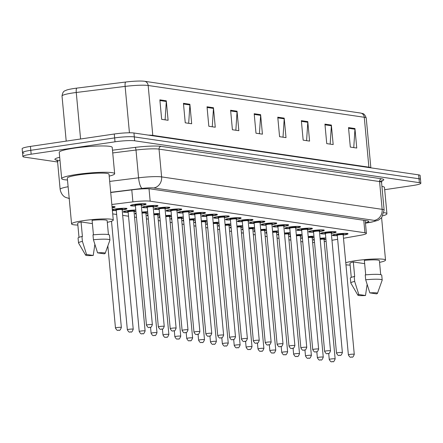 <?xml version="1.0" encoding="UTF-8"?>
<svg xmlns="http://www.w3.org/2000/svg" width="443" height="443" viewBox="0 0 443 443"><rect width="100%" height="100%" fill="white"/><g stroke="black" fill="none" stroke-linecap="round" stroke-linejoin="round"><path stroke-width="0.66" d="M147.292 207.695A7.885 0.908 -5.3 0 1 142.308 207.313A7.885 0.908 -5.3 0 1 146.727 206.078A7.885 0.908 -5.3 0 1 158.007 205.857A7.885 0.908 -5.3 0 1 153.583 207.086A7.885 0.908 -5.3 0 1 153.178 207.147M159.164 209.439A7.885 0.908 -5.3 0 1 154.181 209.057A7.885 0.908 -5.3 0 1 158.6 207.828A7.885 0.908 -5.3 0 1 169.879 207.601A7.885 0.908 -5.3 0 1 165.46 208.836A7.885 0.908 -5.3 0 1 165.051 208.891M171.042 211.189A7.885 0.908 -5.3 0 1 166.059 210.807A7.885 0.908 -5.3 0 1 170.477 209.572A7.885 0.908 -5.3 0 1 181.757 209.351A7.885 0.908 -5.3 0 1 177.338 210.58A7.885 0.908 -5.3 0 1 176.929 210.641M182.92 212.933A7.885 0.908 -5.3 0 1 177.936 212.551A7.885 0.908 -5.3 0 1 182.355 211.317A7.885 0.908 -5.3 0 1 193.635 211.095A7.885 0.908 -5.3 0 1 189.216 212.33A7.885 0.908 -5.3 0 1 188.807 212.385M194.798 214.678A7.885 0.908 -5.3 0 1 189.814 214.301A7.885 0.908 -5.3 0 1 194.233 213.066A7.885 0.908 -5.3 0 1 205.513 212.845A7.885 0.908 -5.3 0 1 201.094 214.074A7.885 0.908 -5.3 0 1 200.685 214.135M206.671 216.428A7.885 0.908 -5.3 0 1 201.687 216.046A7.885 0.908 -5.3 0 1 206.111 214.811A7.885 0.908 -5.3 0 1 217.386 214.589A7.885 0.908 -5.3 0 1 212.967 215.824A7.885 0.908 -5.3 0 1 212.557 215.879M218.549 218.172A7.885 0.908 -5.3 0 1 213.565 217.79A7.885 0.908 -5.3 0 1 217.984 216.561A7.885 0.908 -5.3 0 1 229.264 216.334A7.885 0.908 -5.3 0 1 224.845 217.568A7.885 0.908 -5.3 0 1 224.435 217.629M230.426 219.922A7.885 0.908 -5.3 0 1 225.443 219.54A7.885 0.908 -5.3 0 1 229.862 218.305A7.885 0.908 -5.3 0 1 241.142 218.083A7.885 0.908 -5.3 0 1 236.723 219.313A7.885 0.908 -5.3 0 1 236.313 219.374M242.304 221.666A7.885 0.908 -5.3 0 1 237.321 221.284A7.885 0.908 -5.3 0 1 241.74 220.055A7.885 0.908 -5.3 0 1 253.019 219.828A7.885 0.908 -5.3 0 1 248.601 221.063A7.885 0.908 -5.3 0 1 248.191 221.118M254.177 223.41A7.885 0.908 -5.3 0 1 249.199 223.034A7.885 0.908 -5.3 0 1 253.617 221.799A7.885 0.908 -5.3 0 1 264.897 221.578A7.885 0.908 -5.3 0 1 260.473 222.807A7.885 0.908 -5.3 0 1 260.069 222.868M266.055 225.16A7.885 0.908 -5.3 0 1 261.071 224.778A7.885 0.908 -5.3 0 1 265.49 223.543A7.885 0.908 -5.3 0 1 276.77 223.322A7.885 0.908 -5.3 0 1 272.351 224.557A7.885 0.908 -5.3 0 1 271.941 224.612M277.933 226.905A7.885 0.908 -5.3 0 1 272.949 226.523A7.885 0.908 -5.3 0 1 277.368 225.293A7.885 0.908 -5.3 0 1 288.648 225.066A7.885 0.908 -5.3 0 1 284.229 226.301A7.885 0.908 -5.3 0 1 283.819 226.362M289.811 228.654A7.885 0.908 -5.3 0 1 284.827 228.272A7.885 0.908 -5.3 0 1 289.246 227.037A7.885 0.908 -5.3 0 1 300.526 226.816A7.885 0.908 -5.3 0 1 296.107 228.051A7.885 0.908 -5.3 0 1 295.697 228.106M301.689 230.399A7.885 0.908 -5.3 0 1 296.705 230.017A7.885 0.908 -5.3 0 1 301.124 228.787A7.885 0.908 -5.3 0 1 312.404 228.56A7.885 0.908 -5.3 0 1 307.985 229.795A7.885 0.908 -5.3 0 1 307.575 229.856M313.561 232.149A7.885 0.908 -5.3 0 1 308.577 231.767A7.885 0.908 -5.3 0 1 312.996 230.532A7.885 0.908 -5.3 0 1 324.276 230.31A7.885 0.908 -5.3 0 1 319.857 231.539A7.885 0.908 -5.3 0 1 319.447 231.6M325.439 233.893A7.885 0.908 -5.3 0 1 320.455 233.511A7.885 0.908 -5.3 0 1 324.874 232.282A7.885 0.908 -5.3 0 1 336.154 232.054A7.885 0.908 -5.3 0 1 331.735 233.289A7.885 0.908 -5.3 0 1 331.325 233.345M337.317 235.637A7.885 0.908 -5.3 0 1 332.333 235.261A7.885 0.908 -5.3 0 1 336.752 234.026A7.885 0.908 -5.3 0 1 348.032 233.804A7.885 0.908 -5.3 0 1 343.613 235.034A7.885 0.908 -5.3 0 1 343.203 235.095M135.414 205.945A7.885 0.908 -5.3 0 1 130.43 205.563A7.885 0.908 -5.3 0 1 134.849 204.334A7.885 0.908 -5.3 0 1 146.129 204.107A7.885 0.908 -5.3 0 1 141.71 205.342A7.885 0.908 -5.3 0 1 141.3 205.402M112.3 209.6A7.885 0.908 -5.3 0 1 115.723 208.913A7.885 0.908 -5.3 0 1 127.003 208.686A7.885 0.908 -5.3 0 1 122.584 209.921A7.885 0.908 -5.3 0 1 122.174 209.982M128.16 212.275A7.885 0.908 -5.3 0 1 123.182 211.892A7.885 0.908 -5.3 0 1 127.601 210.658A7.885 0.908 -5.3 0 1 135.791 210.004M135.923 211.427A7.885 0.908 -5.3 0 1 134.456 211.665A7.885 0.908 -5.3 0 1 134.052 211.726M141.921 212.097A7.885 0.908 -5.3 0 1 147.663 211.748M147.796 213.172A7.885 0.908 -5.3 0 1 146.334 213.415A7.885 0.908 -5.3 0 1 145.924 213.471M153.799 213.842A7.885 0.908 -5.3 0 1 159.541 213.498M159.674 214.921A7.885 0.908 -5.3 0 1 158.212 215.16A7.885 0.908 -5.3 0 1 157.802 215.22M165.676 215.591A7.885 0.908 -5.3 0 1 171.419 215.243M171.552 216.666A7.885 0.908 -5.3 0 1 170.09 216.909A7.885 0.908 -5.3 0 1 169.68 216.965M177.549 217.336A7.885 0.908 -5.3 0 1 183.297 216.992M183.43 218.416A7.885 0.908 -5.3 0 1 181.968 218.654A7.885 0.908 -5.3 0 1 181.558 218.715M189.427 219.086A7.885 0.908 -5.3 0 1 195.175 218.737M195.302 220.16A7.885 0.908 -5.3 0 1 193.84 220.398A7.885 0.908 -5.3 0 1 193.43 220.459M201.305 220.83A7.885 0.908 -5.3 0 1 207.047 220.481M207.18 221.904A7.885 0.908 -5.3 0 1 205.718 222.148A7.885 0.908 -5.3 0 1 205.308 222.203M213.183 222.574A7.885 0.908 -5.3 0 1 218.925 222.231M219.058 223.654A7.885 0.908 -5.3 0 1 217.596 223.892A7.885 0.908 -5.3 0 1 217.186 223.953M225.055 224.324A7.885 0.908 -5.3 0 1 230.803 223.975M230.936 225.398A7.885 0.908 -5.3 0 1 229.474 225.642A7.885 0.908 -5.3 0 1 229.064 225.697M236.933 226.068A7.885 0.908 -5.3 0 1 242.681 225.725M242.814 227.148A7.885 0.908 -5.3 0 1 241.346 227.386A7.885 0.908 -5.3 0 1 240.942 227.447M248.811 227.818A7.885 0.908 -5.3 0 1 254.553 227.469M254.686 228.893A7.885 0.908 -5.3 0 1 253.224 229.136A7.885 0.908 -5.3 0 1 252.815 229.192M260.689 229.563A7.885 0.908 -5.3 0 1 266.431 229.219M266.564 230.642A7.885 0.908 -5.3 0 1 265.102 230.881A7.885 0.908 -5.3 0 1 264.692 230.941M272.567 231.312A7.885 0.908 -5.3 0 1 278.309 230.964M278.442 232.387A7.885 0.908 -5.3 0 1 276.98 232.625A7.885 0.908 -5.3 0 1 276.57 232.686M284.439 233.057A7.885 0.908 -5.3 0 1 290.187 232.708M290.32 234.131A7.885 0.908 -5.3 0 1 288.858 234.375A7.885 0.908 -5.3 0 1 288.448 234.43M296.317 234.801A7.885 0.908 -5.3 0 1 302.065 234.458M302.192 235.881A7.885 0.908 -5.3 0 1 300.731 236.119A7.885 0.908 -5.3 0 1 300.321 236.18M308.195 236.551A7.885 0.908 -5.3 0 1 313.937 236.202M314.07 237.625A7.885 0.908 -5.3 0 1 312.608 237.869A7.885 0.908 -5.3 0 1 312.199 237.924M320.073 238.295A7.885 0.908 -5.3 0 1 325.815 237.952M325.948 239.375A7.885 0.908 -5.3 0 1 324.486 239.613A7.885 0.908 -5.3 0 1 324.077 239.674M112.013 206.51A7.885 0.908 -5.3 0 1 115.125 206.942A7.885 0.908 -5.3 0 1 112.145 207.939M343.497 238.268L360.314 235.316A14.78 1.7 174.7 0 0 366.4 233.361A14.78 1.7 174.7 0 0 364.921 232.769L150.166 201.183A14.78 1.7 174.7 0 0 132.894 201.87L111.824 204.494M331.973 240.289L337.655 239.292M312.625 242.526A14.78 1.7 174.7 0 0 314.519 242.448M324.254 241.557A14.78 1.7 174.7 0 0 326.126 241.291M112.699 213.891L116.653 214.473M122.672 215.359L128.531 216.223M134.55 217.109L136.472 217.391M146.428 218.853L148.35 219.135M158.301 220.603L160.228 220.885M170.178 222.347L172.106 222.63M182.056 224.092L183.983 224.379M193.934 225.841L195.856 226.124M205.807 227.586L207.734 227.868M217.685 229.336L219.612 229.618M229.563 231.08L231.49 231.362M241.441 232.83L243.362 233.112M253.313 234.574L255.24 234.856M265.191 236.318L267.118 236.606M277.069 238.068L278.996 238.351M288.947 239.813L290.874 240.095M300.825 241.562L302.746 241.845M116.287 210.525A7.885 0.908 -5.3 0 1 112.384 210.497M136.162 213.991A7.885 0.908 -5.3 0 1 135.054 213.637A7.885 0.908 -5.3 0 1 136.073 213.089M148.034 215.741A7.885 0.908 -5.3 0 1 146.932 215.387A7.885 0.908 -5.3 0 1 147.951 214.833M159.912 217.485A7.885 0.908 -5.3 0 1 158.81 217.131A7.885 0.908 -5.3 0 1 159.829 216.577M171.79 219.23A7.885 0.908 -5.3 0 1 170.688 218.875A7.885 0.908 -5.3 0 1 171.707 218.327M183.668 220.979A7.885 0.908 -5.3 0 1 182.56 220.625A7.885 0.908 -5.3 0 1 183.579 220.071M195.54 222.724A7.885 0.908 -5.3 0 1 194.438 222.369A7.885 0.908 -5.3 0 1 195.457 221.821M207.418 224.474A7.885 0.908 -5.3 0 1 206.316 224.119A7.885 0.908 -5.3 0 1 207.335 223.565M219.296 226.218A7.885 0.908 -5.3 0 1 218.194 225.864A7.885 0.908 -5.3 0 1 219.213 225.315M231.174 227.968A7.885 0.908 -5.3 0 1 230.072 227.613A7.885 0.908 -5.3 0 1 231.091 227.06M243.052 229.712A7.885 0.908 -5.3 0 1 241.944 229.358A7.885 0.908 -5.3 0 1 242.963 228.804M254.924 231.456A7.885 0.908 -5.3 0 1 253.822 231.102A7.885 0.908 -5.3 0 1 254.841 230.554M266.802 233.206A7.885 0.908 -5.3 0 1 265.7 232.852A7.885 0.908 -5.3 0 1 266.719 232.298M278.68 234.951A7.885 0.908 -5.3 0 1 277.578 234.596A7.885 0.908 -5.3 0 1 278.597 234.048M290.558 236.7A7.885 0.908 -5.3 0 1 289.451 236.346A7.885 0.908 -5.3 0 1 290.47 235.792M302.431 238.445A7.885 0.908 -5.3 0 1 301.329 238.09A7.885 0.908 -5.3 0 1 302.347 237.542M314.308 240.195A7.885 0.908 -5.3 0 1 313.207 239.84A7.885 0.908 -5.3 0 1 314.225 239.286M148.272 135.104A19.708 2.265 -5.3 0 1 152.791 135.386L148.161 85.488A19.708 2.265 174.7 0 0 125.131 86.402L76.262 92.487A19.708 2.265 174.7 0 0 73.067 92.925A19.708 2.265 174.7 0 0 62.02 96.004C63.033 90.112 64.983 91.175 66.372 90.139A16.158 1.855 -5.3 0 1 74.18 88.473A16.158 1.855 -5.3 0 1 76.8 88.113L125.668 82.027A16.158 1.855 -5.3 0 1 144.551 81.279L360.652 113.059A16.158 1.855 -5.3 0 1 360.884 113.098C362.424 113.851 364.157 112.444 366.239 118.059A19.708 2.265 174.7 0 0 364.268 117.268L148.161 85.488A4.928 4.424 -81.6 0 0 144.551 81.279M57.601 162L24.354 157.104A14.78 1.7 -5.3 0 1 22.875 156.517A14.78 1.7 -5.3 0 1 31.16 154.203L115.003 141.81A14.78 1.7 -5.3 0 1 134.672 140.796L419.371 182.666L419.012 178.767A14.78 1.7 -5.3 0 1 420.49 179.36A14.78 1.7 -5.3 0 0 419.012 178.767L134.312 136.898L419.012 178.767L418.646 174.869A14.78 1.7 -5.3 0 1 420.125 175.461L420.85 183.258A14.78 1.7 -5.3 0 1 412.566 185.567L384.69 189.693M115.003 141.81L114.643 137.911A14.78 1.7 -5.3 0 1 134.312 136.898A14.78 1.7 -5.3 0 0 114.643 137.911L30.8 150.304L114.643 137.911L114.283 134.013A14.78 1.7 -5.3 0 1 133.952 133L418.646 174.869M23.988 153.206A14.78 1.7 -5.3 0 1 22.51 152.619A14.78 1.7 -5.3 0 1 30.8 150.304A14.78 1.7 -5.3 0 0 22.51 152.619L22.15 148.715A14.78 1.7 -5.3 0 1 30.434 146.406L114.283 134.013M307.78 121.603L309.591 141.095L303.162 140.149L301.351 120.657L307.78 121.603A3.943 3.538 -81.6 0 1 307.791 122.29L301.417 121.349M331.364 125.07L333.175 144.562L326.74 143.621L324.935 124.123L331.364 125.07A3.943 3.538 -81.6 0 1 331.375 125.757L324.996 124.821M354.948 128.542L356.753 148.034L350.324 147.087L348.514 127.595L354.948 128.542A3.943 3.538 -81.6 0 1 354.954 129.223L348.58 128.287M237.038 111.199L238.843 130.691L232.414 129.744L230.604 110.252L237.038 111.199A3.943 3.538 -81.6 0 1 237.044 111.885L230.67 110.944M213.454 107.732L215.265 127.224L208.83 126.277L207.025 106.785L213.454 107.732A3.943 3.538 -81.6 0 1 213.465 108.413L207.086 107.477M189.875 104.26L191.681 123.758L185.252 122.811L183.441 103.319L189.875 104.26A3.943 3.538 -81.6 0 1 189.881 104.947L183.507 104.011M166.291 100.794L168.102 120.286L161.667 119.344L159.862 99.847L166.291 100.794A3.943 3.538 -81.6 0 1 166.302 101.48L159.923 100.544M284.201 118.137L286.006 137.629L279.577 136.682L277.767 117.19L284.201 118.137A3.943 3.538 -81.6 0 1 284.212 118.818L277.833 117.882M260.617 114.665L262.428 134.163L255.993 133.216L254.188 113.724L260.617 114.665A3.943 3.538 -81.6 0 1 260.628 115.352L254.254 114.416M259.426 133.72L260.628 115.352M283.011 137.186L284.212 118.818M165.101 119.848L166.302 101.48M188.679 123.315L189.881 104.947M212.263 126.781L213.465 108.413M235.848 130.253L237.044 111.885M353.758 147.591L354.954 129.223M330.173 144.125L331.375 125.757M306.589 140.653L307.791 122.29M419.371 182.666A14.78 1.7 -5.3 0 1 420.85 183.258M365.42 222.812A14.78 1.7 174.7 0 0 368.797 221.395A14.78 1.7 174.7 0 0 367.319 220.802L150.891 188.973A14.78 1.7 174.7 0 0 133.62 189.659L110.717 192.511M67.497 179.996A26.602 3.057 -5.3 0 1 61.682 178.64A26.602 3.057 -5.3 0 1 76.595 174.481A26.602 3.057 -5.3 0 1 114.659 173.722A26.602 3.057 -5.3 0 1 109.194 176.126M61.682 178.64L59.24 152.326A26.602 3.057 -5.3 0 1 74.153 148.161A26.602 3.057 -5.3 0 1 112.223 147.408L114.659 173.722M77.863 225.055A20.937 2.409 -5.3 0 1 71.572 223.925A20.937 2.409 -5.3 0 1 83.312 220.653A20.937 2.409 -5.3 0 1 113.27 220.055A20.937 2.409 -5.3 0 1 107.295 222.325M71.572 223.925L67.319 178.114A20.937 2.409 -5.3 0 1 79.059 174.841A20.937 2.409 -5.3 0 1 109.022 174.249L113.27 220.055M93.434 234.823L92.089 220.315A14.78 1.7 -5.3 0 1 107.14 220.625L108.435 234.618M97.571 252.848A9.851 1.135 -5.3 0 1 105.207 253.307A9.851 1.135 -5.3 0 1 104.266 253.828L97.571 252.848L93.429 239.741A15.765 1.811 -5.3 0 1 109.925 240.028A15.765 1.811 -5.3 0 1 109.914 240.128L105.207 253.307M93.429 239.741L92.98 234.868A15.765 1.811 -5.3 0 1 109.476 235.155L109.925 240.028M85.61 255.124A9.851 1.135 -5.3 0 1 86.54 254.476L93.235 255.461A9.851 1.135 -5.3 0 1 85.61 255.124L78.561 243.035A15.765 1.811 -5.3 0 1 78.533 242.941A15.765 1.811 -5.3 0 1 82.398 241.369L81.944 236.496L82.415 236.568L81.058 221.949L92.399 223.615M79.004 237.348L77.702 223.355A14.78 1.7 -5.3 0 1 81.058 221.949M94.868 244.431L93.235 255.461M86.54 254.476L82.398 241.369M78.533 242.941L78.079 238.068A15.765 1.811 -5.3 0 1 81.944 236.496M350.125 265.091A20.937 2.409 -5.3 0 1 345.961 264.809M345.767 262.743A20.937 2.409 -5.3 0 1 355.574 260.689A20.937 2.409 -5.3 0 1 385.532 260.096A20.937 2.409 -5.3 0 1 379.557 262.361M365.702 274.865L364.356 260.357A14.78 1.7 -5.3 0 1 379.402 260.667L380.698 274.66M369.839 292.889A9.851 1.135 -5.3 0 1 377.469 293.344A9.851 1.135 -5.3 0 1 376.533 293.87L369.839 292.889L365.691 279.782A15.765 1.811 -5.3 0 1 382.193 280.07A15.765 1.811 -5.3 0 1 382.176 280.164L377.469 293.344M365.691 279.782L365.242 274.909A15.765 1.811 -5.3 0 1 381.739 275.197L382.193 280.07M357.878 295.165A9.851 1.135 -5.3 0 1 358.802 294.517L365.497 295.503A9.851 1.135 -5.3 0 1 357.878 295.165L350.823 283.077A15.765 1.811 -5.3 0 1 350.795 282.983A15.765 1.811 -5.3 0 1 354.66 281.41L354.212 276.537L354.677 276.609L353.32 261.985L364.661 263.657M351.266 277.39L349.964 263.397A14.78 1.7 -5.3 0 1 353.32 261.985M384.037 212.668A26.602 3.057 -5.3 0 1 386.927 213.764A26.602 3.057 -5.3 0 1 382.985 215.769M381.927 186.398A26.602 3.057 -5.3 0 1 384.485 187.45L386.927 213.764M367.131 284.472L365.497 295.503M358.802 294.517L354.66 281.41M350.795 282.983L350.341 278.11A15.765 1.811 -5.3 0 1 354.212 276.537M131.781 189.892L132.894 201.87M149.02 188.807L150.166 201.183M363.764 220.282L364.921 232.769M76.8 88.113A4.928 1.29 -97.1 0 0 76.262 92.487L80.582 138.991M360.652 113.059A4.928 4.424 98.4 0 1 364.268 117.268L368.892 167.172A19.708 2.265 -5.3 0 1 370.824 167.836M129.434 132.784L125.131 86.402A4.928 1.29 -97.1 0 1 125.668 82.027M30.434 146.406L31.16 154.203M133.952 133L134.672 140.796M152.841 135.779A4.928 4.424 -81.6 0 1 152.791 135.386L368.892 167.172A4.928 4.424 -81.6 0 0 368.947 167.559M69.501 198.564L65.736 197.428C65.57 197.384 61.355 195.8 60.137 189.333A19.708 2.265 -5.3 0 1 68.122 186.741M56.898 160.2A22.172 2.547 -5.3 0 1 59.7 157.282M59.971 160.216A19.708 2.265 174.7 0 0 57.562 161.551L56.604 159.995L57.684 160.233M112.483 150.21L135.104 147.392A22.172 2.547 -5.3 0 1 161.014 146.362L381.556 178.795A22.172 2.547 -5.3 0 1 381.949 180.899M109.687 181.414L138.581 177.815L136.001 150.039L112.732 152.94M365.447 223.089L371.162 222.087A9.851 1.135 174.7 0 0 374.23 220.387L153.688 187.954A9.851 1.135 174.7 0 0 142.175 188.413A9.851 2.58 -97.1 0 1 138.581 177.815A19.708 2.265 -5.3 0 1 161.612 176.901L159.031 149.125A19.708 2.265 174.7 0 0 136.001 150.039A2.464 0.648 82.9 0 0 135.104 147.392M153.688 187.954A9.851 8.849 -81.6 0 0 161.612 176.901L382.154 209.34L379.579 181.558L159.031 149.125A2.464 2.215 98.4 0 1 161.014 146.362M374.23 220.387A9.851 8.849 -81.6 0 0 382.154 209.34A19.708 2.265 -5.3 0 1 384.125 210.126L381.55 182.35A19.708 2.265 174.7 0 0 379.579 181.558A2.464 2.215 98.4 0 1 381.556 178.795M142.175 188.413L110.7 192.334M365.458 223.189L371.959 222.048A9.851 5.654 -100 0 1 371.162 222.087M114.582 206.665L114.172 207.174L112.134 207.795A6.9 0.792 174.7 0 0 112.029 206.659M117.129 327.56A2.957 0.338 -5.3 0 1 121.36 327.471C120.424 329.902 119.632 330.816 118.99 330.212C118.104 329.575 117.733 332.089 115.473 328.019A2.957 0.338 -5.3 0 1 117.129 327.56M118.857 330.212L118.425 330.151L118.857 330.212M145.592 203.669C144.313 204.24 148.233 203.963 141.306 205.281L141.289 205.281A6.9 0.792 174.7 0 0 144.457 203.924A6.9 0.792 174.7 0 0 135.276 204.395A6.9 0.792 174.7 0 0 131.41 205.474A6.9 0.792 174.7 0 0 135.403 205.823L132.103 205.768L130.912 205.198M135.94 205.342A3.45 0.399 -5.3 0 1 136.776 204.616A3.45 0.399 -5.3 0 1 140.702 204.334A3.45 0.399 -5.3 0 1 141.367 204.727M140.647 204.904L141.417 204.683L141.267 205.054A2.957 0.338 174.7 0 0 137.037 205.137A2.957 0.338 174.7 0 0 135.381 205.596L135.165 205.264L135.962 205.336M152.359 324.641C151.506 326.989 150.714 327.903 149.994 327.383C149.108 326.746 148.737 329.26 146.472 325.19A2.957 0.338 -5.3 0 1 148.134 324.725A2.957 0.338 -5.3 0 1 152.359 324.641L141.267 205.054M149.429 327.322L149.856 327.383L149.429 327.322M122.163 209.855A6.9 0.792 174.7 0 0 125.33 208.503A6.9 0.792 174.7 0 0 116.149 208.974A6.9 0.792 174.7 0 0 112.334 209.943M116.814 209.921A3.45 0.399 -5.3 0 1 117.65 209.196A3.45 0.399 -5.3 0 1 121.576 208.913A3.45 0.399 -5.3 0 1 122.24 209.306M116.254 210.176L127.346 329.764A2.957 0.338 -5.3 0 1 129.007 329.304A2.957 0.338 -5.3 0 1 133.232 329.221L122.141 209.628A2.957 0.338 174.7 0 0 117.91 209.716A2.957 0.338 174.7 0 0 116.254 210.176L116.038 209.844L116.836 209.916M130.729 331.962L130.303 331.896L130.729 331.962M112.35 210.148A6.9 0.792 174.7 0 0 116.276 210.403L112.356 210.226M134.041 211.604A6.9 0.792 174.7 0 0 135.907 211.278L134.041 211.604M135.802 210.154A6.9 0.792 174.7 0 0 128.027 210.724A6.9 0.792 174.7 0 0 124.162 211.798A6.9 0.792 174.7 0 0 128.149 212.147L124.854 212.092L123.663 211.521M128.691 211.671A3.45 0.399 -5.3 0 1 129.528 210.94A3.45 0.399 -5.3 0 1 133.454 210.658A3.45 0.399 -5.3 0 1 134.118 211.051M128.132 211.926L139.224 331.514A2.957 0.338 -5.3 0 1 140.88 331.048A2.957 0.338 -5.3 0 1 145.11 330.965L134.019 211.377A2.957 0.338 174.7 0 0 129.788 211.461A2.957 0.338 174.7 0 0 128.132 211.926L127.916 211.588L128.714 211.66M142.607 333.706L142.181 333.645L142.607 333.706M145.913 213.349A6.9 0.792 174.7 0 0 147.785 213.022L145.913 213.354M147.68 211.898A6.9 0.792 174.7 0 0 141.932 212.208M152.757 332.798A2.957 0.338 -5.3 0 1 156.988 332.715C156.052 335.141 155.266 336.054 154.618 335.456C153.732 334.814 153.361 337.328 151.102 333.258A2.957 0.338 -5.3 0 1 152.757 332.798M154.485 335.456L154.053 335.39L154.485 335.456M156.988 332.715L145.897 213.122A2.957 0.338 174.7 0 0 142.02 213.161M141.97 212.612A3.45 0.399 -5.3 0 1 145.537 212.413A3.45 0.399 -5.3 0 1 145.996 212.801M157.791 215.099A6.9 0.792 174.7 0 0 159.663 214.772L157.791 215.099M159.558 213.648A6.9 0.792 174.7 0 0 153.81 213.958M164.635 334.543A2.957 0.338 -5.3 0 1 168.866 334.459C167.93 336.885 167.138 337.799 166.496 337.201C165.61 336.564 165.239 339.078 162.98 335.008A2.957 0.338 -5.3 0 1 164.635 334.543M166.363 337.201L165.931 337.14L166.363 337.201M168.866 334.459L157.769 214.872A2.957 0.338 174.7 0 0 153.898 214.905M153.843 214.357A3.45 0.399 -5.3 0 1 157.415 214.157A3.45 0.399 -5.3 0 1 157.874 214.545M157.47 205.414C156.191 205.989 160.111 205.707 153.184 207.025L153.167 207.031A6.9 0.792 174.7 0 0 156.329 205.668A6.9 0.792 174.7 0 0 147.154 206.145A6.9 0.792 174.7 0 0 143.288 207.219A6.9 0.792 174.7 0 0 147.275 207.568L143.981 207.512L142.79 206.942M147.818 207.091A3.45 0.399 -5.3 0 1 148.654 206.36A3.45 0.399 -5.3 0 1 152.58 206.078A3.45 0.399 -5.3 0 1 153.245 206.477M152.525 206.648L153.295 206.432L153.145 206.798A2.957 0.338 174.7 0 0 148.914 206.881A2.957 0.338 174.7 0 0 147.259 207.346L147.043 207.008L147.84 207.086M164.237 326.386C163.378 328.734 162.592 329.647 161.867 329.127C160.986 328.49 160.615 331.004 158.35 326.934A2.957 0.338 -5.3 0 1 160.006 326.469A2.957 0.338 -5.3 0 1 164.237 326.386L153.145 206.798M161.307 329.066L161.734 329.127L161.307 329.066M169.348 207.158C168.069 207.734 171.989 207.457 165.062 208.769L165.04 208.775A6.9 0.792 174.7 0 0 168.207 207.418A6.9 0.792 174.7 0 0 159.031 207.889A6.9 0.792 174.7 0 0 155.166 208.969A6.9 0.792 174.7 0 0 159.153 209.317L155.853 209.262L154.668 208.692M159.69 208.836A3.45 0.399 -5.3 0 1 160.532 208.11A3.45 0.399 -5.3 0 1 164.458 207.828A3.45 0.399 -5.3 0 1 165.123 208.221M164.403 208.398L165.173 208.177L165.023 208.542A2.957 0.338 174.7 0 0 160.792 208.631A2.957 0.338 174.7 0 0 159.131 209.09L158.915 208.758L159.718 208.83M176.115 328.136C175.256 330.478 174.464 331.392 173.745 330.877C172.859 330.24 172.493 332.754 170.228 328.678A2.957 0.338 -5.3 0 1 171.884 328.219A2.957 0.338 -5.3 0 1 176.115 328.136L165.023 208.542M173.185 330.81L173.612 330.877L173.185 330.81M181.22 208.908C179.947 209.484 183.867 209.201 176.934 210.519L176.934 210.519A6.9 0.792 174.7 0 0 180.085 209.162A6.9 0.792 174.7 0 0 170.909 209.633A6.9 0.792 174.7 0 0 167.039 210.713A6.9 0.792 174.7 0 0 171.031 211.062L167.731 211.006L166.546 210.436M171.568 210.58A3.45 0.399 -5.3 0 1 172.41 209.855A3.45 0.399 -5.3 0 1 176.336 209.572A3.45 0.399 -5.3 0 1 177.001 209.965M176.275 210.143L177.05 209.921L176.895 210.292A2.957 0.338 174.7 0 0 172.665 210.375A2.957 0.338 174.7 0 0 171.009 210.835L170.793 210.503L171.591 210.575M187.993 329.88C187.134 332.228 186.342 333.142 185.623 332.621C184.737 331.984 184.366 334.498 182.106 330.428A2.957 0.338 -5.3 0 1 183.762 329.963A2.957 0.338 -5.3 0 1 187.993 329.88L176.895 210.292M185.058 332.56L185.49 332.621L185.058 332.56M169.669 216.843A6.9 0.792 174.7 0 0 171.535 216.516L169.669 216.849M171.435 215.392A6.9 0.792 174.7 0 0 165.682 215.702M176.513 336.292A2.957 0.338 -5.3 0 1 180.738 336.209C179.808 338.635 179.016 339.548 178.374 338.95C177.488 338.308 177.117 340.822 174.852 336.752A2.957 0.338 -5.3 0 1 176.513 336.292M178.236 338.95L177.809 338.884L178.236 338.95M180.738 336.209L169.647 216.616A2.957 0.338 174.7 0 0 165.771 216.649M165.721 216.106A3.45 0.399 -5.3 0 1 169.287 215.907A3.45 0.399 -5.3 0 1 169.752 216.295M181.547 218.587A6.9 0.792 174.7 0 0 183.413 218.261L181.547 218.593M183.308 217.142A6.9 0.792 174.7 0 0 177.56 217.452M188.386 338.037A2.957 0.338 -5.3 0 1 192.616 337.954C191.686 340.379 190.894 341.293 190.246 340.695C189.366 340.058 188.995 342.572 186.73 338.502A2.957 0.338 -5.3 0 1 188.386 338.037M190.113 340.695L189.687 340.634L190.113 340.695M192.616 337.954L181.525 218.366A2.957 0.338 174.7 0 0 177.649 218.399M177.599 217.851A3.45 0.399 -5.3 0 1 181.165 217.651A3.45 0.399 -5.3 0 1 181.624 218.039M193.419 220.337A6.9 0.792 174.7 0 0 195.291 220.01L193.419 220.343M195.186 218.886A6.9 0.792 174.7 0 0 189.438 219.196M200.264 339.787A2.957 0.338 -5.3 0 1 204.494 339.698C203.559 342.129 202.772 343.043 202.124 342.439C201.238 341.802 200.873 344.316 198.608 340.246A2.957 0.338 -5.3 0 1 200.264 339.787M201.991 342.439L201.565 342.378L201.991 342.439M204.494 339.698L193.403 220.11A2.957 0.338 174.7 0 0 189.526 220.143M189.477 219.601A3.45 0.399 -5.3 0 1 193.043 219.401A3.45 0.399 -5.3 0 1 193.502 219.789M188.796 212.269L188.812 212.263A6.9 0.792 174.7 0 0 191.963 210.912A6.9 0.792 174.7 0 0 182.782 211.383A6.9 0.792 174.7 0 0 178.917 212.463A6.9 0.792 174.7 0 0 182.909 212.812L179.609 212.751L178.418 212.18M188.153 211.887L188.923 211.671L188.773 212.036A2.957 0.338 174.7 0 0 184.543 212.119A2.957 0.338 174.7 0 0 182.887 212.585L182.671 212.252L183.468 212.324A3.45 0.399 -5.3 0 1 184.282 211.604A3.45 0.399 -5.3 0 1 188.214 211.322A3.45 0.399 -5.3 0 1 188.879 211.715M199.871 331.63C199.012 333.972 198.22 334.886 197.5 334.371C196.614 333.729 196.243 336.243 193.979 332.172A2.957 0.338 -5.3 0 1 195.64 331.713A2.957 0.338 -5.3 0 1 199.871 331.63L188.773 212.036M196.936 334.304L197.368 334.371L196.936 334.304M204.976 212.402C203.697 212.972 207.617 212.695 200.69 214.013L200.69 214.013A6.9 0.792 174.7 0 0 203.835 212.657A6.9 0.792 174.7 0 0 194.66 213.127A6.9 0.792 174.7 0 0 190.795 214.207A6.9 0.792 174.7 0 0 194.787 214.556L191.487 214.501L190.296 213.93M200.031 213.637L200.801 213.415L200.651 213.786A2.957 0.338 174.7 0 0 196.421 213.869A2.957 0.338 174.7 0 0 194.765 214.329L194.549 213.997L195.346 214.069A3.45 0.399 -5.3 0 1 196.16 213.349A3.45 0.399 -5.3 0 1 200.086 213.066A3.45 0.399 -5.3 0 1 200.751 213.46M211.743 333.374C210.885 335.722 210.098 336.636 209.378 336.115C208.492 335.478 208.121 337.992 205.857 333.922A2.957 0.338 -5.3 0 1 207.512 333.457A2.957 0.338 -5.3 0 1 211.743 333.374L200.651 213.786M208.814 336.054L209.24 336.115L208.814 336.054M216.854 214.146C215.575 214.722 219.495 214.44 212.568 215.758L212.568 215.758A6.9 0.792 174.7 0 0 215.713 214.401A6.9 0.792 174.7 0 0 206.538 214.877A6.9 0.792 174.7 0 0 202.672 215.951A6.9 0.792 174.7 0 0 206.659 216.306L203.365 216.245L202.174 215.675M207.197 215.824A3.45 0.399 -5.3 0 1 208.038 215.099A3.45 0.399 -5.3 0 1 211.964 214.811A3.45 0.399 -5.3 0 1 212.629 215.209M211.909 215.381L212.679 215.165L212.529 215.531A2.957 0.338 174.7 0 0 208.299 215.614A2.957 0.338 174.7 0 0 206.643 216.079L206.421 215.747L207.224 215.819M223.621 335.118C222.763 337.466 221.976 338.38 221.251 337.865C220.365 337.223 219.999 339.737 217.734 335.667A2.957 0.338 -5.3 0 1 219.39 335.207A2.957 0.338 -5.3 0 1 223.621 335.118L212.529 215.531M220.692 337.799L221.118 337.859L220.692 337.799M205.297 222.081A6.9 0.792 174.7 0 0 207.169 221.755L205.297 222.087M207.064 220.636A6.9 0.792 174.7 0 0 201.316 220.946M212.142 341.531A2.957 0.338 -5.3 0 1 216.372 341.448C215.436 343.873 214.65 344.787 214.002 344.189C213.116 343.552 212.745 346.066 210.486 341.99A2.957 0.338 -5.3 0 1 212.142 341.531M213.869 344.189L213.437 344.122L213.869 344.189M216.372 341.448L205.275 221.854A2.957 0.338 174.7 0 0 201.404 221.893M201.355 221.345A3.45 0.399 -5.3 0 1 204.921 221.146A3.45 0.399 -5.3 0 1 205.38 221.533M219.047 223.51L217.192 223.831A6.9 0.792 174.7 0 0 219.041 223.505M218.942 222.38A6.9 0.792 174.7 0 0 213.194 222.691M224.02 343.275A2.957 0.338 -5.3 0 1 228.25 343.192C227.314 345.618 226.523 346.531 225.88 345.933C224.994 345.296 224.623 347.81 222.358 343.74A2.957 0.338 -5.3 0 1 224.02 343.275M225.747 345.933L225.315 345.872L225.747 345.933M228.25 343.192L217.153 223.604A2.957 0.338 174.7 0 0 213.277 223.637M213.227 223.095A3.45 0.399 -5.3 0 1 216.799 222.895A3.45 0.399 -5.3 0 1 217.258 223.278M230.919 225.254L229.07 225.576A6.9 0.792 174.7 0 0 230.919 225.249M230.814 224.125A6.9 0.792 174.7 0 0 225.066 224.435M235.897 345.025A2.957 0.338 -5.3 0 1 240.123 344.942C239.192 347.367 238.4 348.281 237.758 347.683C236.872 347.041 236.501 349.555 234.236 345.485A2.957 0.338 -5.3 0 1 235.897 345.025M237.62 347.683L237.193 347.617L237.62 347.683M240.123 344.942L229.031 225.349A2.957 0.338 174.7 0 0 225.155 225.387M225.105 224.839A3.45 0.399 -5.3 0 1 228.671 224.64A3.45 0.399 -5.3 0 1 229.131 225.027M240.926 227.325A6.9 0.792 174.7 0 0 242.797 226.999L240.948 227.325M242.692 225.875A6.9 0.792 174.7 0 0 236.944 226.185M247.77 346.769A2.957 0.338 -5.3 0 1 252.001 346.686C251.065 349.112 250.278 350.025 249.63 349.427C248.75 348.791 248.379 351.305 246.114 347.234A2.957 0.338 -5.3 0 1 247.77 346.769M249.498 349.427L249.071 349.366L249.498 349.427M252.001 346.686L240.909 227.098A2.957 0.338 174.7 0 0 237.033 227.132M236.983 226.583A3.45 0.399 -5.3 0 1 240.549 226.384A3.45 0.399 -5.3 0 1 241.009 226.772M252.803 229.07A6.9 0.792 174.7 0 0 254.675 228.743L252.803 229.075M254.57 227.619A6.9 0.792 174.7 0 0 248.822 227.929M259.648 348.519A2.957 0.338 -5.3 0 1 263.878 348.436C262.943 350.862 262.156 351.775 261.508 351.177C260.622 350.535 260.251 353.049 257.992 348.979A2.957 0.338 -5.3 0 1 259.648 348.519M261.376 351.177L260.944 351.111L261.376 351.177M263.878 348.436L252.781 228.843A2.957 0.338 174.7 0 0 248.911 228.876M248.861 228.333A3.45 0.399 -5.3 0 1 252.427 228.134A3.45 0.399 -5.3 0 1 252.887 228.522M228.726 215.896C227.453 216.466 231.373 216.19 224.446 217.507L224.446 217.507A6.9 0.792 174.7 0 0 227.591 216.151A6.9 0.792 174.7 0 0 218.416 216.621A6.9 0.792 174.7 0 0 214.545 217.701A6.9 0.792 174.7 0 0 218.537 218.05M219.075 217.568A3.45 0.399 -5.3 0 1 219.916 216.843A3.45 0.399 -5.3 0 1 223.842 216.561A3.45 0.399 -5.3 0 1 224.507 216.954M223.781 217.131L224.557 216.909L224.402 217.28A2.957 0.338 174.7 0 0 220.177 217.363A2.957 0.338 174.7 0 0 218.515 217.823L218.299 217.491L219.097 217.563M235.499 336.868C234.64 339.216 233.849 340.13 233.129 339.609C232.243 338.973 231.872 341.487 229.612 337.416A2.957 0.338 -5.3 0 1 231.268 336.951A2.957 0.338 -5.3 0 1 235.499 336.868L224.402 217.28M232.564 339.548L232.996 339.609L232.564 339.548M240.604 217.64C239.331 218.216 243.246 217.934 236.318 219.252L236.318 219.252A6.9 0.792 174.7 0 0 239.469 217.895A6.9 0.792 174.7 0 0 230.288 218.371A6.9 0.792 174.7 0 0 226.423 219.446A6.9 0.792 174.7 0 0 230.415 219.794M230.953 219.318A3.45 0.399 -5.3 0 1 231.789 218.587A3.45 0.399 -5.3 0 1 235.72 218.305A3.45 0.399 -5.3 0 1 236.385 218.704M235.659 218.875L236.435 218.659L236.28 219.025A2.957 0.338 174.7 0 0 232.049 219.108A2.957 0.338 174.7 0 0 230.393 219.573L230.177 219.235L230.975 219.313M247.377 338.613C246.518 340.96 245.727 341.874 245.007 341.354C244.121 340.717 243.75 343.231 241.49 339.161A2.957 0.338 -5.3 0 1 243.146 338.696A2.957 0.338 -5.3 0 1 247.377 338.613L236.28 219.025M244.442 341.293L244.874 341.354L244.442 341.293M252.482 219.385C251.203 219.961 255.124 219.684 248.196 220.996L248.196 220.996A6.9 0.792 174.7 0 0 251.347 219.645A6.9 0.792 174.7 0 0 242.166 220.116A6.9 0.792 174.7 0 0 238.301 221.195A6.9 0.792 174.7 0 0 242.293 221.544L238.993 221.489L237.802 220.919M242.83 221.063A3.45 0.399 -5.3 0 1 243.667 220.337A3.45 0.399 -5.3 0 1 247.593 220.055A3.45 0.399 -5.3 0 1 248.257 220.448M247.537 220.62L248.307 220.404L248.158 220.769A2.957 0.338 174.7 0 0 243.927 220.858A2.957 0.338 174.7 0 0 242.271 221.317L242.055 220.985L242.853 221.057M259.249 340.362C258.391 342.705 257.604 343.618 256.885 343.103C255.999 342.467 255.628 344.981 253.363 340.905A2.957 0.338 -5.3 0 1 255.024 340.445A2.957 0.338 -5.3 0 1 259.249 340.362L248.158 220.769M256.32 343.037L256.746 343.103L256.32 343.037M264.36 221.135C263.081 221.71 267.002 221.428 260.074 222.746L260.074 222.746A6.9 0.792 174.7 0 0 263.22 221.389A6.9 0.792 174.7 0 0 254.044 221.86A6.9 0.792 174.7 0 0 250.179 222.94A6.9 0.792 174.7 0 0 254.166 223.289L250.871 223.233L249.68 222.663M254.708 222.807A3.45 0.399 -5.3 0 1 255.545 222.081A3.45 0.399 -5.3 0 1 259.471 221.799A3.45 0.399 -5.3 0 1 260.135 222.192M259.415 222.369L260.185 222.148L260.035 222.519A2.957 0.338 174.7 0 0 255.805 222.602A2.957 0.338 174.7 0 0 254.149 223.062L253.933 222.729L254.731 222.801M271.127 342.107C270.269 344.455 269.482 345.368 268.757 344.848C267.877 344.211 267.506 346.725 265.241 342.655A2.957 0.338 -5.3 0 1 266.896 342.19A2.957 0.338 -5.3 0 1 271.127 342.107L260.035 222.519M268.198 344.787L268.624 344.848L268.198 344.787M276.238 222.879C274.959 223.455 278.88 223.178 271.952 224.49L271.93 224.496A6.9 0.792 174.7 0 0 275.097 223.139A6.9 0.792 174.7 0 0 265.922 223.61A6.9 0.792 174.7 0 0 262.057 224.69A6.9 0.792 174.7 0 0 266.044 225.038L262.743 224.978L261.558 224.407M266.581 224.557A3.45 0.399 -5.3 0 1 267.422 223.831A3.45 0.399 -5.3 0 1 271.349 223.549A3.45 0.399 -5.3 0 1 272.013 223.942M271.293 224.114L272.063 223.898L271.913 224.263A2.957 0.338 174.7 0 0 267.683 224.346A2.957 0.338 174.7 0 0 266.021 224.811L265.806 224.479L266.608 224.551M283.005 343.857C282.147 346.199 281.355 347.113 280.635 346.598C279.749 345.955 279.378 348.469 277.119 344.399A2.957 0.338 -5.3 0 1 278.774 343.94A2.957 0.338 -5.3 0 1 283.005 343.857L271.913 224.263M280.076 346.531L280.502 346.598L280.076 346.531M264.681 230.814A6.9 0.792 174.7 0 0 266.553 230.487L264.698 230.82M266.448 229.369A6.9 0.792 174.7 0 0 260.7 229.679M271.526 350.263A2.957 0.338 -5.3 0 1 275.756 350.18C274.821 352.606 274.029 353.52 273.386 352.921C272.5 352.285 272.129 354.799 269.87 350.729A2.957 0.338 -5.3 0 1 271.526 350.263M273.253 352.921L272.822 352.861L273.253 352.921M275.756 350.18L264.659 230.593A2.957 0.338 174.7 0 0 260.789 230.626M260.733 230.078A3.45 0.399 -5.3 0 1 264.305 229.878A3.45 0.399 -5.3 0 1 264.764 230.266M276.559 232.564A6.9 0.792 174.7 0 0 278.425 232.237L276.576 232.564M278.326 231.113A6.9 0.792 174.7 0 0 272.572 231.423M283.404 352.013A2.957 0.338 -5.3 0 1 287.629 351.925C286.699 354.356 285.907 355.269 285.264 354.666C284.378 354.029 284.007 356.543 281.742 352.473A2.957 0.338 -5.3 0 1 283.404 352.013M285.126 354.666L284.699 354.605L285.126 354.666M287.629 351.925L276.537 232.337A2.957 0.338 174.7 0 0 272.661 232.37M272.611 231.827A3.45 0.399 -5.3 0 1 276.177 231.628A3.45 0.399 -5.3 0 1 276.642 232.016M288.437 234.308A6.9 0.792 174.7 0 0 290.303 233.982L288.454 234.308M290.198 232.857A6.9 0.792 174.7 0 0 284.45 233.173M295.276 353.758A2.957 0.338 -5.3 0 1 299.507 353.675C298.576 356.1 297.785 357.014 297.137 356.416C296.256 355.779 295.885 358.293 293.62 354.217A2.957 0.338 -5.3 0 1 295.276 353.758M297.004 356.416L296.577 356.349L297.004 356.416M299.507 353.675L288.415 234.081A2.957 0.338 174.7 0 0 284.539 234.12M284.489 233.572A3.45 0.399 -5.3 0 1 288.055 233.372A3.45 0.399 -5.3 0 1 288.515 233.76M300.31 236.058A6.9 0.792 174.7 0 0 302.181 235.731L300.31 236.058M302.076 234.607A6.9 0.792 174.7 0 0 296.328 234.917M307.154 355.502A2.957 0.338 -5.3 0 1 311.385 355.419C310.449 357.844 309.663 358.758 309.015 358.16C308.129 357.523 307.763 360.037 305.498 355.967A2.957 0.338 -5.3 0 1 307.154 355.502M308.882 358.16L308.455 358.099L308.882 358.16M311.385 355.419L300.293 235.831A2.957 0.338 174.7 0 0 296.417 235.864M296.367 235.322A3.45 0.399 -5.3 0 1 299.933 235.117A3.45 0.399 -5.3 0 1 300.393 235.504M312.188 237.802A6.9 0.792 174.7 0 0 314.059 237.476L312.188 237.808M313.954 236.352A6.9 0.792 174.7 0 0 308.206 236.662M319.032 357.252A2.957 0.338 -5.3 0 1 323.263 357.169C322.327 359.594 321.535 360.508 320.893 359.91C320.007 359.267 319.636 361.781 317.376 357.711A2.957 0.338 -5.3 0 1 319.032 357.252M320.76 359.91L320.328 359.843L320.76 359.91M323.263 357.169L312.165 237.575A2.957 0.338 174.7 0 0 308.295 237.614M308.245 237.066A3.45 0.399 -5.3 0 1 311.811 236.867A3.45 0.399 -5.3 0 1 312.271 237.254M324.066 239.552A6.9 0.792 174.7 0 0 325.932 239.226L324.066 239.552M325.832 238.101A6.9 0.792 174.7 0 0 320.084 238.412M330.91 358.996A2.957 0.338 -5.3 0 1 335.141 358.913C334.205 361.338 333.413 362.252 332.771 361.654C331.885 361.017 331.514 363.531 329.249 359.461A2.957 0.338 -5.3 0 1 330.91 358.996M332.638 361.654L332.206 361.593L332.638 361.654M335.141 358.913L324.043 239.325A2.957 0.338 174.7 0 0 320.167 239.358M320.117 238.81A3.45 0.399 -5.3 0 1 323.689 238.611A3.45 0.399 -5.3 0 1 324.149 238.999M288.111 224.629C286.837 225.199 290.758 224.922 283.825 226.24L283.808 226.24A6.9 0.792 174.7 0 0 286.975 224.883A6.9 0.792 174.7 0 0 277.8 225.354A6.9 0.792 174.7 0 0 273.929 226.434A6.9 0.792 174.7 0 0 277.922 226.783L274.621 226.727L273.436 226.157M278.459 226.301A3.45 0.399 -5.3 0 1 279.3 225.576A3.45 0.399 -5.3 0 1 283.227 225.293A3.45 0.399 -5.3 0 1 283.891 225.686M283.166 225.864L283.941 225.642L283.786 226.013A2.957 0.338 174.7 0 0 279.555 226.096A2.957 0.338 174.7 0 0 277.899 226.556L277.683 226.223L278.481 226.295M294.883 345.601C294.025 347.949 293.233 348.862 292.513 348.342C291.627 347.705 291.256 350.219 288.997 346.149A2.957 0.338 -5.3 0 1 290.652 345.684A2.957 0.338 -5.3 0 1 294.883 345.601L283.786 226.013M291.948 348.281L292.38 348.342L291.948 348.281M299.989 226.373C298.715 226.949 302.63 226.666 295.702 227.984L295.686 227.99A6.9 0.792 174.7 0 0 298.853 226.628A6.9 0.792 174.7 0 0 289.672 227.104A6.9 0.792 174.7 0 0 285.807 228.178A6.9 0.792 174.7 0 0 289.8 228.533L286.499 228.472L285.309 227.901M290.337 228.051A3.45 0.399 -5.3 0 1 291.173 227.325A3.45 0.399 -5.3 0 1 295.104 227.037A3.45 0.399 -5.3 0 1 295.769 227.436M295.044 227.608L295.813 227.392L295.664 227.757A2.957 0.338 174.7 0 0 291.433 227.84A2.957 0.338 174.7 0 0 289.777 228.306L289.561 227.973L290.359 228.045M306.761 347.345C305.903 349.693 305.111 350.607 304.391 350.092C303.505 349.449 303.134 351.964 300.869 347.893A2.957 0.338 -5.3 0 1 302.53 347.434A2.957 0.338 -5.3 0 1 306.761 347.345L295.664 227.757M303.826 350.025L304.252 350.086L303.826 350.025M311.866 228.123C310.587 228.693 314.508 228.416 307.58 229.734L307.564 229.734A6.9 0.792 174.7 0 0 310.726 228.378A6.9 0.792 174.7 0 0 301.55 228.848A6.9 0.792 174.7 0 0 297.685 229.928A6.9 0.792 174.7 0 0 301.677 230.277L298.377 230.222L297.187 229.651M302.215 229.795A3.45 0.399 -5.3 0 1 303.051 229.07A3.45 0.399 -5.3 0 1 306.977 228.787A3.45 0.399 -5.3 0 1 307.641 229.181M306.921 229.358L307.691 229.136L307.542 229.507A2.957 0.338 174.7 0 0 303.311 229.59A2.957 0.338 174.7 0 0 301.655 230.05L301.439 229.718L302.237 229.79M318.633 349.095C317.775 351.443 316.989 352.357 316.269 351.836C315.383 351.199 315.012 353.713 312.747 349.638A2.957 0.338 -5.3 0 1 314.403 349.178A2.957 0.338 -5.3 0 1 318.633 349.095L307.542 229.507M315.704 351.775L316.13 351.836L315.704 351.775M323.744 229.867C322.465 230.443 326.386 230.161 319.458 231.479L319.436 231.479A6.9 0.792 174.7 0 0 322.604 230.122A6.9 0.792 174.7 0 0 313.428 230.598A6.9 0.792 174.7 0 0 309.563 231.672A6.9 0.792 174.7 0 0 313.55 232.021L310.255 231.966L309.064 231.396M314.087 231.545A3.45 0.399 -5.3 0 1 314.929 230.814A3.45 0.399 -5.3 0 1 318.855 230.532A3.45 0.399 -5.3 0 1 319.519 230.925M318.799 231.102L319.569 230.886L319.42 231.252A2.957 0.338 174.7 0 0 315.189 231.335A2.957 0.338 174.7 0 0 313.533 231.8L313.312 231.462L314.115 231.539M330.511 350.839C329.653 353.187 328.867 354.101 328.141 353.58C327.255 352.944 326.89 355.458 324.625 351.388A2.957 0.338 -5.3 0 1 326.281 350.922A2.957 0.338 -5.3 0 1 330.511 350.839L319.42 231.252M327.582 353.52L328.008 353.58L327.582 353.52M331.314 233.223A6.9 0.792 174.7 0 0 334.482 231.872A6.9 0.792 174.7 0 0 325.306 232.342A6.9 0.792 174.7 0 0 321.435 233.422A6.9 0.792 174.7 0 0 325.428 233.771L322.127 233.716L320.942 233.145M325.965 233.289A3.45 0.399 -5.3 0 1 326.807 232.564A3.45 0.399 -5.3 0 1 330.733 232.282A3.45 0.399 -5.3 0 1 331.397 232.675M330.672 232.846L331.447 232.63L331.292 232.996A2.957 0.338 174.7 0 0 327.067 233.084A2.957 0.338 174.7 0 0 325.406 233.544L325.19 233.212L325.987 233.284M342.389 352.589C341.531 354.932 340.739 355.845 340.019 355.33C339.133 354.693 338.762 357.208 336.503 353.132A2.957 0.338 -5.3 0 1 338.159 352.672A2.957 0.338 -5.3 0 1 342.389 352.589L331.292 232.996M339.454 355.264L339.886 355.33L339.454 355.264M347.495 233.361C346.221 233.937 350.136 233.655 343.209 234.973L343.192 234.973A6.9 0.792 174.7 0 0 346.36 233.616A6.9 0.792 174.7 0 0 337.178 234.087A6.9 0.792 174.7 0 0 333.313 235.167A6.9 0.792 174.7 0 0 337.306 235.515L334.005 235.46L332.82 234.89M337.843 235.034A3.45 0.399 -5.3 0 1 338.679 234.308A3.45 0.399 -5.3 0 1 342.611 234.026A3.45 0.399 -5.3 0 1 343.275 234.419M342.55 234.596L343.325 234.375L343.17 234.746A2.957 0.338 174.7 0 0 338.939 234.829A2.957 0.338 174.7 0 0 337.284 235.288L337.068 234.956L337.865 235.028M354.267 354.334C353.409 356.681 352.617 357.595 351.897 357.075C351.011 356.438 350.64 358.952 348.381 354.882A2.957 0.338 -5.3 0 1 350.036 354.417A2.957 0.338 -5.3 0 1 354.267 354.334L343.17 234.746M351.332 357.014L351.764 357.075L351.332 357.014M365.209 220.492L366.4 233.361M366.239 118.059L370.857 167.842M62.02 96.004L66.206 141.118M22.875 156.517L22.51 152.619M60.137 189.333L57.562 161.551M381.55 182.35L382.204 180.644L379.573 181.547M371.959 222.048L378.272 220.243L381.728 217.602L384.125 210.126M121.36 327.471L111.503 221.218M115.473 328.019L107.854 245.898M146.472 325.19L135.381 205.596M126.465 208.249C125.435 208.847 128.752 208.564 122.179 209.86L122.163 209.86M133.232 329.221C132.302 331.646 131.51 332.56 130.868 331.962C129.982 331.325 129.611 333.839 127.346 329.764M121.52 209.484L122.29 209.262L122.141 209.628M145.11 330.965C144.174 333.391 143.388 334.304 142.74 333.706C141.86 333.07 141.489 335.584 139.224 331.514M133.398 211.228L134.168 211.012L134.019 211.377M151.102 333.258L150.542 327.266M145.276 212.972L146.046 212.756L145.897 213.122M135.541 213.266L136.134 213.725M162.98 335.008L162.42 329.011M157.149 214.722L157.924 214.501L157.769 214.872M147.419 215.016L148.012 215.47M158.35 326.934L147.259 207.346M170.228 328.678L159.131 209.09M182.106 330.428L171.009 210.835M385.532 260.096L381.606 217.74M174.852 336.752L174.298 330.76M169.027 216.466L169.796 216.25L169.647 216.616M159.292 216.76L159.89 217.214M186.73 338.502L186.176 332.505M180.905 218.216L181.674 217.995L181.525 218.366M171.17 218.51L171.762 218.964M198.608 340.246L198.054 334.249M192.783 219.961L193.552 219.745L193.403 220.11M183.048 220.254L183.64 220.708M193.979 332.172L182.887 212.585M188.812 212.263C195.74 210.951 191.825 211.228 193.098 210.652M205.857 333.922L194.765 214.329M217.734 335.667L206.643 216.079M210.486 341.99L209.927 335.999M204.655 221.71L205.43 221.489L205.275 221.854M194.926 222.004L195.518 222.458M222.358 343.74L221.805 337.743M216.533 223.455L217.308 223.239L217.153 223.604M206.803 223.748L207.396 224.202M234.236 345.485L233.682 339.493M228.411 225.199L229.181 224.983L229.031 225.349M218.676 225.493L219.268 225.952M246.114 347.234L245.56 341.237M240.289 226.949L241.058 226.727L240.909 227.098M230.554 227.242L231.146 227.696M257.992 348.979L257.433 342.987M252.161 228.693L252.936 228.477L252.781 228.843M242.432 228.987L243.024 229.441M214.052 217.424L215.237 217.995L218.537 218.056M229.612 337.416L218.515 217.823M225.93 219.169L227.115 219.739L230.415 219.8M241.49 339.161L230.393 219.573M253.363 340.905L242.271 221.317M265.241 342.655L254.149 223.062M277.119 344.399L266.021 224.811M269.87 350.729L269.311 344.732M264.039 230.443L264.814 230.222L264.659 230.593M254.31 230.737L254.902 231.191M281.742 352.473L281.189 346.476M275.917 232.187L276.687 231.971L276.537 232.337M266.182 232.481L266.78 232.935M293.62 354.217L293.067 348.226M287.795 233.937L288.565 233.716L288.415 234.081M278.06 234.231L278.653 234.685M305.498 355.967L304.939 349.97M299.673 235.682L300.443 235.466L300.293 235.831M289.938 235.975L290.53 236.429M317.376 357.711L316.817 351.72M311.545 237.426L312.321 237.21L312.165 237.575M301.816 237.719L302.408 238.179M329.249 359.461L328.695 353.464M323.423 239.176L324.193 238.954L324.043 239.325M313.694 239.469L314.286 239.923M288.997 346.149L277.899 226.556M300.869 347.893L289.777 228.306M312.747 349.638L301.655 230.05M324.625 351.388L313.533 231.8M331.314 233.228L331.336 233.223C338.264 231.91 334.343 232.187 335.617 231.611M336.503 353.132L325.406 233.544M348.381 354.882L337.284 235.288"/></g></svg>
